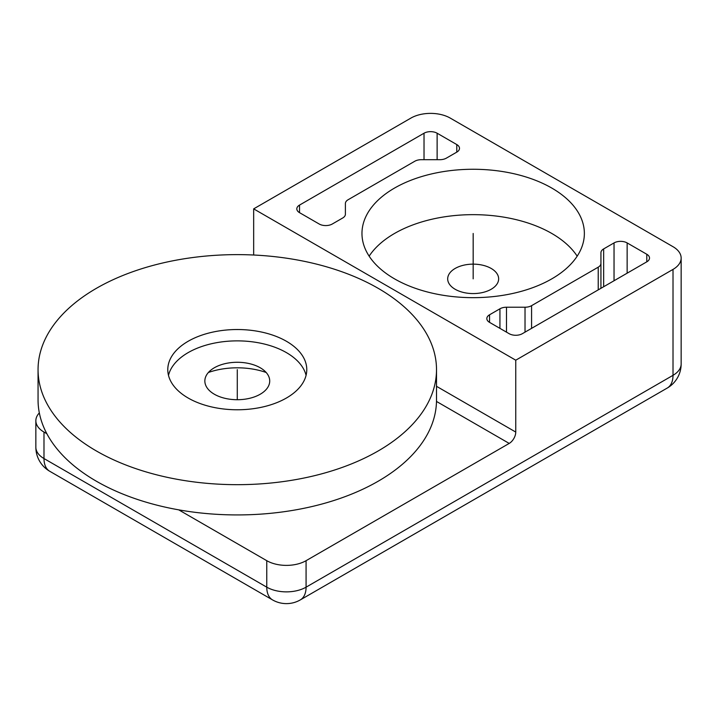 <?xml version="1.0" encoding="UTF-8"?>
<svg xmlns="http://www.w3.org/2000/svg" width="717" height="717" viewBox="0 0 717 717"><rect width="100%" height="100%" fill="white"/><g stroke="black" fill="none" stroke-linecap="round" stroke-linejoin="round"><path stroke-width="1.08" d="M253.666 208.871L515.756 360.194L515.756 432.064A9.267 5.351 -60 0 1 509.204 443.42L306.078 560.685L306.078 587.169L673.012 375.323L673.012 269.404A27.802 16.052 0 0 0 681.15 258.048A27.802 16.052 0 0 0 673.012 246.702L450.231 118.081A27.802 16.052 0 0 0 410.922 118.081L253.666 208.871L253.666 255.019M178.721 509.85L266.769 560.685A27.802 16.052 0 0 0 306.078 560.685M39.336 412.929A27.802 16.052 0 0 0 35.85 420.718A27.802 16.052 0 0 0 43.988 432.064L46.865 433.722M266.769 560.685L266.769 587.169A27.802 16.052 180 0 0 306.078 587.169A27.802 16.052 60 0 1 300.324 599.896L667.249 388.049A27.802 27.802 0 0 0 681.15 363.976L681.15 258.048M681.15 363.976A27.802 16.052 0 0 1 673.012 375.323A27.802 16.052 60 0 1 667.249 388.049M673.012 269.404L515.756 360.194M437.128 133.219A9.267 5.351 180 0 0 424.025 133.219L299.527 205.089L299.527 212.653L319.19 224.009A9.267 5.351 180 0 0 332.294 224.009L342.681 218.004A9.267 5.351 180 0 0 345.397 214.222L345.397 203.52A9.267 5.351 0 0 1 348.112 199.738L414.758 161.262A9.267 5.351 0 0 1 421.309 159.694L439.844 159.694A9.267 5.351 180 0 0 446.395 158.125L456.783 152.129A9.267 5.351 180 0 0 459.498 148.347A9.267 5.351 180 0 0 456.783 144.565L437.128 133.219L437.128 159.694M299.527 212.653A9.267 5.351 180 0 1 296.82 208.871A9.267 5.351 180 0 1 299.527 205.089M525.023 332.141L525.023 307.226A9.267 5.351 0 0 0 531.575 305.666L598.22 267.181A9.267 5.351 0 0 0 600.936 263.399L600.936 252.698A9.267 5.351 180 0 1 603.651 248.916L603.651 286.746M525.023 307.226L506.489 307.226L506.489 332.141M603.651 248.916L614.039 242.92A9.267 5.351 180 0 1 627.142 242.92L646.797 254.266A9.267 5.351 180 0 1 649.512 258.048A9.267 5.351 180 0 1 646.797 261.83L522.308 333.71A9.267 5.351 180 0 1 509.204 333.71L489.541 322.363A9.267 5.351 180 0 1 486.834 318.581A9.267 5.351 180 0 1 489.541 314.799L499.937 308.794A9.267 5.351 180 0 1 506.489 307.226M394.538 278.859A111.198 64.198 0 0 0 515.72 292.778A111.198 64.198 0 0 0 584.364 233.464A111.198 64.198 0 0 0 551.794 188.069A111.198 64.198 0 0 0 430.612 174.15A111.198 64.198 0 0 0 361.968 233.464A111.198 64.198 0 0 0 394.538 278.859M577.176 256.157A111.198 64.198 0 0 0 551.794 233.464A111.198 64.198 0 0 0 369.147 256.157M455.143 289.265A25.48 14.716 180 0 1 447.686 278.859A25.48 14.716 180 0 1 463.415 265.263A25.48 14.716 180 0 1 491.181 268.454A25.48 14.716 180 0 1 498.647 278.859A25.48 14.716 180 0 1 482.917 292.446A25.48 14.716 180 0 1 455.143 289.265M345.397 214.222L345.397 203.52M600.936 288.315L600.936 263.399M49.751 471.275A27.802 16.052 -60 0 1 43.988 458.548L266.769 587.169A27.802 16.052 120 0 0 272.523 599.896L49.751 471.275A27.802 27.802 0 0 1 35.85 447.202A27.802 16.052 0 0 0 43.988 458.548L43.988 432.064M96.41 450.984A199.227 115.025 180 0 1 38.055 369.649A199.227 115.025 180 0 1 161.047 263.381A199.227 115.025 180 0 1 378.155 288.315A199.227 115.025 180 0 1 436.51 369.649A199.227 115.025 180 0 1 313.526 475.918A199.227 115.025 180 0 1 96.41 450.984M188.141 398.016A69.495 40.125 0 0 0 263.883 406.718A69.495 40.125 0 0 0 306.777 369.649A69.495 40.125 0 0 0 286.424 341.274A69.495 40.125 0 0 0 210.69 332.58A69.495 40.125 0 0 0 167.787 369.649A69.495 40.125 0 0 0 188.141 398.016M436.51 369.649L436.51 399.916A199.227 115.025 180 0 1 313.526 506.175A199.227 115.025 180 0 1 96.41 481.241A199.227 115.025 180 0 1 38.055 399.916L38.055 369.649M208.396 372.482A55.594 32.095 180 0 1 266.168 372.482M214.347 394.233A32.435 18.723 180 0 1 214.347 367.758A32.435 18.723 180 0 1 260.217 367.758L260.217 367.758A32.435 18.723 180 0 1 260.217 394.233A32.435 18.723 180 0 1 214.347 394.233M306.078 375.323A69.495 40.125 0 0 0 286.424 352.621A69.495 40.125 0 0 0 215.306 342.932A69.495 40.125 0 0 0 168.486 375.323M473.166 278.859L473.166 233.464L473.166 278.859M237.282 369.649L237.282 399.719M436.51 386.311L515.756 432.064M436.492 401.439L509.204 443.42M424.025 133.219L424.025 159.694M456.783 144.565L456.783 152.129M531.575 328.359L531.575 305.666M598.22 289.883L598.22 267.181M499.937 308.794L499.937 328.359M489.541 314.799L489.541 322.363M646.797 254.266L646.797 261.83M627.142 242.92L627.142 273.186M614.039 242.92L614.039 280.75M272.523 599.896A27.802 27.802 0 0 0 300.324 599.896M35.85 447.202L35.85 420.718"/></g></svg>
